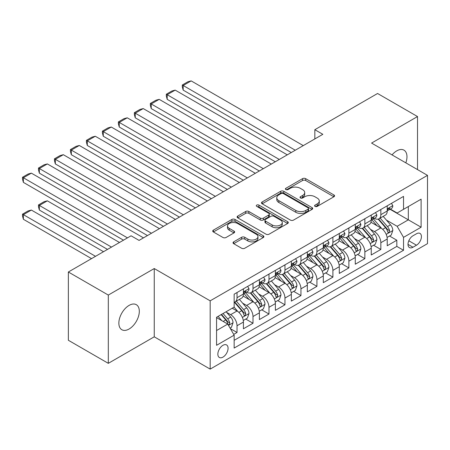 <?xml version="1.0" encoding="UTF-8"?>
<svg xmlns="http://www.w3.org/2000/svg" width="450" height="450" viewBox="0 0 450 450"><rect width="100%" height="100%" fill="white"/><g stroke="black" fill="none" stroke-linecap="round" stroke-linejoin="round"><path stroke-width="0.67" d="M315.051 206.393A1.552 0.894 0 0 0 317.244 206.393L333.911 196.768A2.216 1.282 0 0 0 334.558 195.862A2.216 1.282 0 0 0 333.911 194.957L305.679 178.656A2.216 1.282 0 0 0 302.541 178.656L285.874 188.28A1.552 0.894 0 0 0 285.418 188.916A1.552 0.894 0 0 0 285.874 189.546A1.552 0.894 0 0 0 288.073 189.546L290.228 188.303A7.099 4.101 0 0 1 300.268 188.303L302.619 189.658A7.099 4.101 0 0 1 304.701 192.561A7.099 4.101 0 0 1 302.619 195.458L300.465 196.701A1.552 0.894 0 0 0 300.009 197.336A1.552 0.894 0 0 0 300.465 197.966A1.552 0.894 0 0 0 302.659 197.966L304.813 196.723A7.099 4.101 0 0 1 314.854 196.723L317.205 198.084A7.099 4.101 0 0 1 319.286 200.981A7.099 4.101 0 0 1 317.205 203.878L315.051 205.121A1.552 0.894 0 0 0 314.595 205.757A1.552 0.894 0 0 0 315.051 206.393L315.051 205.121M129.082 329.017A14.462 8.348 120 0 0 138.532 316.277A14.462 8.348 120 0 0 136.316 304.684A14.462 8.348 120 0 0 129.082 305.404A14.462 8.348 120 0 0 119.633 318.144A14.462 8.348 120 0 0 121.854 329.738A14.462 8.348 120 0 0 129.082 329.017M405.827 162.855A14.462 8.348 120 0 0 403.971 150.154A14.462 8.348 120 0 0 396.737 150.874A14.462 8.348 120 0 0 392.046 154.896M222.964 357.114A7.234 4.174 120 0 0 227.689 350.741A7.234 4.174 120 0 0 226.581 344.947A7.234 4.174 120 0 0 222.964 345.302A7.234 4.174 120 0 0 218.239 351.675A7.234 4.174 120 0 0 219.347 357.469A7.234 4.174 120 0 0 222.964 357.114M233.685 241.864A2.216 1.282 0 0 0 233.032 242.769A2.216 1.282 0 0 0 233.685 243.675L241.605 248.248A2.216 1.282 0 0 0 244.744 248.248L263.25 237.566A2.216 1.282 0 0 0 263.897 236.661A2.216 1.282 0 0 0 263.25 235.755L235.018 219.454A2.216 1.282 0 0 0 231.879 219.454L213.373 230.141A2.216 1.282 0 0 0 212.721 231.047A2.216 1.282 0 0 0 213.373 231.953L222.941 237.476A2.216 1.282 0 0 0 226.074 237.476L234 232.903A2.216 1.282 0 0 0 234.647 231.998A2.216 1.282 0 0 0 234 231.092L229.252 228.352A5.934 3.426 0 0 1 227.514 225.928A5.934 3.426 0 0 1 231.176 222.761A5.934 3.426 0 0 1 237.645 223.504L256.23 234.236A5.934 3.426 0 0 1 257.968 236.661A5.934 3.426 0 0 1 254.306 239.822A5.934 3.426 0 0 1 247.838 239.079L244.744 237.291A2.216 1.282 0 0 0 241.605 237.291L233.685 241.864L233.685 243.675M154.249 268.543L108.309 295.071L68.361 272.002L68.361 340.273L108.309 363.341L154.249 336.814L210.178 369.107L210.178 300.836L154.249 268.543L154.249 336.814M417.516 169.599L417.516 116.55L371.571 143.078L427.5 175.365L210.178 300.836M417.516 116.55L377.567 93.487L314.843 129.696L314.843 138.926M68.361 272.002L131.079 235.794L139.072 240.407L322.836 134.314L314.843 129.696M290.385 220.089A2.216 1.282 0 0 0 293.524 220.089L312.03 209.402A2.216 1.282 0 0 0 312.683 208.496A2.216 1.282 0 0 0 312.03 207.591L283.798 191.289A2.216 1.282 0 0 0 280.659 191.289L262.153 201.977A2.216 1.282 0 0 0 261.501 202.882A2.216 1.282 0 0 0 262.153 203.788L290.385 220.089M257.361 206.724A1.552 0.894 0 0 1 258.936 206.944L258.936 205.099L287.64 221.67A2.216 1.282 0 0 1 288.287 222.576A2.216 1.282 0 0 1 287.64 223.481L269.134 234.169A2.216 1.282 0 0 1 265.995 234.169L237.763 217.868L237.763 216.056A2.216 1.282 0 0 0 237.111 216.962A2.216 1.282 0 0 0 237.763 217.868M237.763 216.056L245.683 211.483A2.216 1.282 0 0 1 248.822 211.483L260.269 218.093A2.216 1.282 0 0 0 263.407 218.093L268.661 215.061A2.216 1.282 0 0 0 269.308 214.155A2.216 1.282 0 0 0 268.661 213.249L256.742 206.37A1.552 0.894 0 0 1 256.286 205.734A1.552 0.894 0 0 1 257.243 204.907A1.552 0.894 0 0 1 258.936 205.099M233.708 334.395L237.026 332.477L230.394 328.652M226.62 312.356L230.631 314.674A9.039 5.22 60 0 1 237.026 325.744L243.416 322.054L243.416 328.787L253.001 323.252L245.734 319.056M242.601 303.131L246.611 305.449A9.039 5.22 60 0 1 253.001 316.519L259.397 312.829L259.397 319.562L268.982 314.027L261.714 309.831M258.581 293.906L262.592 296.224A9.039 5.22 60 0 1 268.982 307.294L275.377 303.604L275.377 310.337L284.963 304.802L277.695 300.606M274.562 284.681L278.572 286.999A9.039 5.22 60 0 1 284.963 298.069L291.353 294.379L291.353 301.112L300.943 295.577L293.67 291.381M290.537 275.456L294.553 277.768A9.039 5.22 60 0 1 300.943 288.844L307.333 285.154L307.333 291.887L316.924 286.352L309.651 282.156M306.517 266.231L310.528 268.543A9.039 5.22 60 0 1 316.924 279.619L323.314 275.923L323.314 282.662L332.899 277.127L325.631 272.925M322.498 257.001L326.509 259.318A9.039 5.22 60 0 1 332.899 270.388L339.294 266.698L339.294 273.437L348.879 267.902L341.612 263.7M338.479 247.776L342.489 250.093A9.039 5.22 60 0 1 348.879 261.163L355.275 257.473L355.275 264.212L364.86 258.671L357.593 254.475M354.459 238.551L358.47 240.868A9.039 5.22 60 0 1 364.86 251.938L371.25 248.248L371.25 254.981L380.841 249.446L380.841 242.713A9.039 5.22 -120 0 0 374.451 231.643L370.434 229.326M373.567 245.25L380.841 249.446M243.416 322.054A9.039 5.22 -120 0 0 237.026 310.984L232.228 308.216M259.397 312.829A9.039 5.22 -120 0 0 253.001 301.759L243.124 296.049M275.377 303.604A9.039 5.22 -120 0 0 268.982 292.534L259.099 286.824M291.353 294.379A9.039 5.22 -120 0 0 284.963 283.309L275.079 277.599M307.333 285.154A9.039 5.22 -120 0 0 300.943 274.078L291.06 268.374M323.314 275.923A9.039 5.22 -120 0 0 316.924 264.853L307.041 259.149M339.294 266.698A9.039 5.22 -120 0 0 332.899 255.628L323.021 249.924M355.275 257.473A9.039 5.22 -120 0 0 348.879 246.403L338.996 240.699M371.25 248.248A9.039 5.22 -120 0 0 364.86 237.178L354.977 231.474M416.475 233.764L412.959 235.794A7.003 4.044 120 0 0 408.381 241.965A7.003 4.044 120 0 0 409.455 247.579A7.003 4.044 120 0 0 412.959 247.236L416.475 245.205A7.003 4.044 120 0 0 421.048 239.029A7.003 4.044 120 0 0 419.979 233.415A7.003 4.044 120 0 0 416.475 233.764M210.178 369.107L427.5 243.636L427.5 175.365M216.568 330.542L227.756 324.084L234.146 335.154L234.146 348.069L403.532 250.279L403.532 237.364L397.136 226.294L386.415 220.101M234.146 335.154L216.568 345.302L216.568 317.256L234.146 307.108L234.146 294.193L403.532 196.403L403.532 209.317L421.11 199.17L421.11 227.216L403.532 237.364M246.527 292.112L246.611 292.162A9.039 5.22 60 0 0 251.134 292.613L257.524 288.923A9.039 5.22 -120 0 0 259.397 284.782L259.397 279.613M262.507 282.887L262.592 282.938A9.039 5.22 60 0 0 267.109 283.387L273.504 279.692A9.039 5.22 -120 0 0 275.377 275.558L275.377 270.388M278.488 273.662L278.572 273.713A9.039 5.22 60 0 0 283.089 274.157L289.485 270.467A9.039 5.22 -120 0 0 291.353 266.332L291.353 261.163M294.469 264.437L294.553 264.488A9.039 5.22 60 0 0 299.07 264.932L305.46 261.242A9.039 5.22 -120 0 0 307.333 257.108L307.333 251.938M310.444 255.212L310.528 255.263A9.039 5.22 60 0 0 315.051 255.707L321.441 252.017A9.039 5.22 -120 0 0 323.314 247.877L323.314 242.713M326.424 245.987L326.509 246.032A9.039 5.22 60 0 0 331.031 246.482L337.421 242.792A9.039 5.22 -120 0 0 339.294 238.652L339.294 233.488M342.405 236.762L342.489 236.807A9.039 5.22 60 0 0 347.006 237.257L353.402 233.567A9.039 5.22 -120 0 0 355.275 229.427L355.275 224.263M358.386 227.537L358.47 227.582A9.039 5.22 60 0 0 362.987 228.032L369.382 224.342A9.039 5.22 -120 0 0 371.25 220.202L371.25 215.038M234.146 340.324L396.821 246.403L396.821 240.221L387.231 245.756L387.231 239.023A9.039 5.22 -120 0 0 380.841 227.953L370.957 222.249M374.366 218.306L374.451 218.357A9.039 5.22 -120 0 0 378.968 218.807A9.039 5.22 -120 0 0 380.841 214.667L380.841 209.503M378.968 218.807L385.358 215.117A9.039 5.22 -120 0 0 387.231 210.977L387.231 205.808M237.026 292.534L237.026 297.697A9.039 5.22 60 0 1 235.153 301.838A9.039 5.22 60 0 1 234.146 302.203M235.153 301.838L241.543 298.147A9.039 5.22 -120 0 0 243.416 294.007L243.416 288.844M253.001 283.303L253.001 288.473A9.039 5.22 60 0 1 251.134 292.613M268.982 274.078L268.982 279.248A9.039 5.22 60 0 1 267.109 283.387M284.963 264.853L284.963 270.023A9.039 5.22 60 0 1 283.089 274.157M300.943 255.628L300.943 260.798A9.039 5.22 60 0 1 299.07 264.932M316.924 246.403L316.924 251.567A9.039 5.22 60 0 1 315.051 255.707M332.899 237.178L332.899 242.342A9.039 5.22 60 0 1 331.031 246.482M348.879 227.953L348.879 233.117A9.039 5.22 60 0 1 347.006 237.257M364.86 218.728L364.86 223.892A9.039 5.22 60 0 1 362.987 228.032M364.86 251.938L364.86 258.671M348.879 261.163L348.879 267.902M332.899 270.388L332.899 277.127M316.924 279.619L316.924 286.352M300.943 288.844L300.943 295.577M284.963 298.069L284.963 304.802M268.982 307.294L268.982 314.027M253.001 316.519L253.001 323.252M237.026 325.744L237.026 332.477M227.756 324.084L216.568 317.627M397.136 226.294L408.324 219.836L408.324 206.55L421.11 199.17M390.026 209.267L421.11 227.216M390.341 209.081L397.136 213.007L403.532 209.317M108.309 295.071L108.309 363.341M389.548 236.025L396.821 240.221M396.821 246.403L403.532 250.279M315.669 206.612L317.205 205.723A7.099 4.101 0 0 0 319.286 202.826L319.286 200.981M304.701 192.561L304.701 194.406A7.099 4.101 0 0 1 302.619 197.303L301.084 198.186M333.883 196.785L305.679 180.501A2.216 1.282 0 0 0 302.541 180.501L286.498 189.765M312.002 209.419L283.798 193.134A2.216 1.282 0 0 0 280.659 193.134L262.181 203.805M308.109 209.132A1.552 0.894 0 0 0 308.565 208.496A1.552 0.894 0 0 0 308.109 207.861L283.326 193.556A1.552 0.894 0 0 0 281.132 193.556L278.854 194.867A7.099 4.101 0 0 0 276.778 197.764A7.099 4.101 0 0 0 278.854 200.661L295.796 210.442A7.099 4.101 0 0 0 305.837 210.442L308.109 209.132L308.109 210.977A1.552 0.894 0 0 0 308.565 210.341L308.565 208.496M276.778 197.764L276.778 199.609A7.099 4.101 0 0 0 278.854 202.506L278.854 200.661M308.109 210.977L305.837 212.287A7.099 4.101 0 0 1 295.796 212.287L278.854 202.506M237.791 217.884L245.683 213.328L245.683 211.483M269.308 214.155L269.308 216A2.216 1.282 0 0 1 268.661 216.906L263.407 219.938A2.216 1.282 0 0 1 260.269 219.938L248.822 213.328A2.216 1.282 0 0 0 245.683 213.328M258.936 206.944L287.612 223.498M272.149 224.955A5.934 3.426 0 0 0 278.618 225.697A5.934 3.426 0 0 0 282.279 222.531A5.934 3.426 0 0 0 280.541 220.112L273.994 216.326A2.216 1.282 0 0 0 270.855 216.326L265.601 219.364A2.216 1.282 0 0 0 264.954 220.269A2.216 1.282 0 0 0 265.601 221.175L272.149 224.955L272.149 226.8A5.934 3.426 0 0 0 278.618 227.542A5.934 3.426 0 0 0 282.279 224.376L282.279 222.531M264.954 220.269L264.954 222.114A2.216 1.282 0 0 0 265.601 223.02L265.601 221.175M272.149 226.8L265.601 223.02M257.968 236.661L257.968 238.506A5.934 3.426 0 0 1 254.306 241.667A5.934 3.426 0 0 1 247.838 240.924L244.744 239.136A2.216 1.282 0 0 0 241.605 239.136L233.713 243.692M227.514 225.928L227.514 227.773A5.934 3.426 0 0 0 229.252 230.197L229.252 228.352M233.966 232.92L229.252 230.197M263.222 237.583L235.018 221.299A2.216 1.282 0 0 0 231.879 221.299L213.401 231.969M387.096 237.442L391.224 235.058L392.822 230.445A5.991 3.459 -120 0 0 390.493 224.82L383.192 216.366M381.729 228.538L373.382 218.874M183.172 127.024L259.312 170.983L151.217 108.574L150.334 105.294L150.334 103.449L155.931 100.221L159.204 99.349L151.217 103.961L151.217 108.574M376.982 225.726L372.139 220.118A14.349 8.286 -120 0 0 371.689 219.617M378.152 219.127L385.537 227.678A5.991 3.459 60 0 1 387.675 231.806L388.108 232.515L388.918 232.403L389.593 230.698A5.991 3.459 -120 0 0 387.456 226.575L380.154 218.121M378.585 218.993L386.522 228.178A3.049 1.761 60 0 1 387.293 229.371L389.593 230.698M295.267 150.227L183.172 85.506L183.172 90.118L291.274 152.533M391.466 203.366L392.822 205.718A5.991 3.459 60 0 1 391.584 208.367L388.547 210.122A5.991 3.459 -120 0 0 389.593 208.738L389.464 208.209M303.261 145.614L191.166 80.893L183.172 85.506L182.295 84.999L187.886 81.771L191.166 80.893M387.433 210.403L387.456 210.403A5.991 3.459 -120 0 0 388.547 210.122M388.817 208.294L389.593 208.738C389.216 207.838 388.575 208.209 387.675 209.846A5.991 3.459 60 0 1 387.231 210.701M183.172 90.118L182.295 86.844L182.295 84.999M371.121 246.667L375.249 244.282L376.847 239.67A5.991 3.459 -120 0 0 374.512 234.045L367.211 225.591M365.749 237.763L357.401 228.099M167.192 136.249L243.338 180.208L135.236 117.799L134.359 114.525L134.359 112.674L139.95 109.446L143.224 108.574L135.236 113.186L135.236 117.799M361.001 234.951L356.158 229.343A14.349 8.286 -120 0 0 355.714 228.842M362.171 228.358L369.557 236.908A5.991 3.459 60 0 1 371.694 241.031L372.127 241.74L372.938 241.627L373.613 239.923A5.991 3.459 -120 0 0 371.475 235.8L364.174 227.346M362.61 228.218L370.541 237.403A3.049 1.761 60 0 1 371.312 238.596L373.613 239.923M355.14 255.893L359.269 253.507L360.866 248.895A5.991 3.459 -120 0 0 358.532 243.27L351.231 234.816M349.768 246.988L341.426 237.324M151.217 145.474L227.357 189.433L119.256 127.024L118.378 123.75L118.378 121.905L123.969 118.676L127.243 117.799L119.256 122.411L119.256 127.024M345.021 244.176L340.178 238.567A14.349 8.286 -120 0 0 339.733 238.067M346.196 237.583L353.582 246.133A5.991 3.459 60 0 1 355.714 250.256L356.152 250.965L356.957 250.852L357.632 249.148A5.991 3.459 -120 0 0 355.494 245.025L348.193 236.571M346.629 237.442L354.566 246.628A3.049 1.761 60 0 1 355.331 247.821L357.632 249.148M339.159 265.118L343.288 262.733L344.886 258.12A5.991 3.459 -120 0 0 342.551 252.495L335.25 244.046M333.787 256.213L325.446 246.555M135.236 154.699L211.376 198.658L103.275 136.249L102.397 132.975L102.397 131.13L107.989 127.901L111.268 127.024L103.275 131.636L103.275 136.249M329.04 253.401L324.197 247.792A14.349 8.286 -120 0 0 323.752 247.292M330.216 246.808L337.601 255.358A5.991 3.459 60 0 1 339.733 259.481L340.172 260.19L340.982 260.077L341.651 258.373A5.991 3.459 -120 0 0 339.519 254.25L332.218 245.796M330.649 246.667L338.586 255.853A3.049 1.761 60 0 1 339.351 257.046L341.651 258.373M323.179 274.343L327.308 271.957L328.905 267.345A5.991 3.459 -120 0 0 326.576 261.72L319.275 253.271M317.812 265.438L309.465 255.78M119.256 163.924L195.396 207.889M313.059 262.626L308.216 257.017A14.349 8.286 -120 0 0 307.772 256.517M314.235 256.033L321.621 264.583A5.991 3.459 60 0 1 323.758 268.706L324.191 269.421L325.001 269.303L325.671 267.598A5.991 3.459 -120 0 0 323.539 263.475L316.238 255.021M314.668 255.893L322.605 265.078A3.049 1.761 60 0 1 323.376 266.271L325.671 267.598M279.293 159.452L167.192 94.731L167.192 99.349L275.293 161.758M375.486 212.591L376.847 214.942A5.991 3.459 60 0 1 375.604 217.592L372.566 219.347A5.991 3.459 -120 0 0 373.613 217.969L373.483 217.434M287.28 154.839L175.185 90.118L167.192 94.731L166.314 94.224L171.906 90.996L175.185 90.118M371.452 219.628L371.475 219.628A5.991 3.459 -120 0 0 372.566 219.347M372.836 217.519L373.613 217.969C373.236 217.063 372.594 217.434 371.694 219.071A5.991 3.459 60 0 1 371.25 219.926M167.192 99.349L166.314 96.069L166.314 94.224M263.312 168.677L150.334 103.449M359.505 221.816L360.866 224.167A5.991 3.459 60 0 1 359.623 226.817L356.591 228.572A5.991 3.459 -120 0 0 357.632 227.194L357.508 226.659M271.299 164.064L159.204 99.349M355.472 228.853L355.494 228.853A5.991 3.459 -120 0 0 356.591 228.572M356.861 226.744L357.632 227.194C357.255 226.288 356.614 226.659 355.714 228.302A5.991 3.459 60 0 1 355.275 229.151M247.331 177.902L134.359 112.674M343.53 231.041L344.886 233.393A5.991 3.459 60 0 1 343.648 236.042L340.611 237.797A5.991 3.459 -120 0 0 341.651 236.419L341.527 235.884M255.319 173.289L143.224 108.574M339.491 238.078L339.519 238.078A5.991 3.459 -120 0 0 340.611 237.797M340.881 235.969L341.651 236.419C341.274 235.513 340.639 235.884 339.733 237.527A5.991 3.459 60 0 1 339.294 238.376M231.351 187.127L118.378 121.905M327.549 240.266L328.905 242.623A5.991 3.459 60 0 1 327.668 245.273L324.63 247.022A5.991 3.459 -120 0 0 325.671 245.644L325.547 245.109M239.344 182.514L127.243 117.799M323.516 247.303L323.539 247.303A5.991 3.459 -120 0 0 324.63 247.022M324.9 245.199L325.671 245.644C325.294 244.744 324.658 245.109 323.758 246.752A5.991 3.459 60 0 1 323.314 247.601M307.198 283.567L311.327 281.183L312.924 276.57A5.991 3.459 -120 0 0 310.596 270.951L303.294 262.496M301.832 274.663L293.484 265.005M103.275 173.154L179.421 217.114L71.319 154.699L70.436 151.425L70.436 149.58L76.033 146.351L79.307 145.474L71.319 150.086L71.319 154.699M297.084 271.851L292.241 266.243A14.349 8.286 -120 0 0 291.797 265.748M298.254 265.258L305.64 273.808A5.991 3.459 60 0 1 307.777 277.931L308.211 278.646L309.021 278.528L309.696 276.829A5.991 3.459 -120 0 0 307.558 272.7L300.257 264.246M298.693 265.118L306.624 274.303A3.049 1.761 60 0 1 307.395 275.501L309.696 276.829M215.37 196.352L102.397 131.13M311.569 249.491L312.924 251.848A5.991 3.459 60 0 1 311.687 254.498L308.649 256.247A5.991 3.459 -120 0 0 309.696 254.869L309.566 254.34M223.363 191.739L111.268 127.024M307.536 256.528L307.558 256.528A5.991 3.459 -120 0 0 308.649 256.247M308.919 254.424L309.696 254.869C309.319 253.969 308.678 254.334 307.777 255.977A5.991 3.459 60 0 1 307.333 256.826M291.223 292.793L295.352 290.407L296.949 285.795A5.991 3.459 -120 0 0 294.615 280.176L287.314 271.721M285.851 283.888L277.509 274.23M87.294 182.379L163.44 226.339L55.339 163.924L54.461 160.65L54.461 158.805L60.053 155.576L63.326 154.699L55.339 159.311L55.339 163.924M281.104 281.076L276.261 275.468A14.349 8.286 -120 0 0 275.816 274.972M282.274 274.483L289.659 283.033A5.991 3.459 60 0 1 291.797 287.162L292.23 287.871L293.04 287.752L293.715 286.054A5.991 3.459 -120 0 0 291.577 281.925L284.276 273.476M282.713 274.343L290.644 283.534A3.049 1.761 60 0 1 291.414 284.726L293.715 286.054M199.395 205.577L87.294 140.861L87.294 145.474L195.396 207.883M295.588 258.722L296.949 261.073A5.991 3.459 60 0 1 295.706 263.722L292.669 265.472A5.991 3.459 -120 0 0 293.715 264.094L293.586 263.565M207.382 200.964L95.288 136.249L87.294 140.861L86.417 140.355L92.008 137.126L95.288 136.249M291.555 265.753L291.577 265.753A5.991 3.459 -120 0 0 292.669 265.472M292.939 263.649L293.715 264.094C293.338 263.194 292.697 263.559 291.797 265.202A5.991 3.459 60 0 1 291.353 266.051M87.294 145.474L86.417 142.2L86.417 140.355M275.243 302.017L279.371 299.638L280.969 295.02A5.991 3.459 -120 0 0 278.634 289.401L271.333 280.946M269.871 293.119L261.529 283.455M71.319 191.604L147.459 235.564L39.358 173.149L38.481 169.875L38.481 168.03L44.072 164.801L47.346 163.924L39.358 168.536L39.358 173.149M265.123 290.301L260.28 284.698A14.349 8.286 -120 0 0 259.836 284.197M266.299 283.708L273.684 292.258A5.991 3.459 60 0 1 275.816 296.387L276.255 297.096L277.059 296.983L277.734 295.279A5.991 3.459 -120 0 0 275.597 291.15L268.296 282.701M266.732 283.567L274.669 292.759A3.049 1.761 60 0 1 275.434 293.951L277.734 295.279M183.414 214.808L70.436 149.58M279.608 267.947L280.969 270.298A5.991 3.459 60 0 1 279.726 272.947L276.694 274.702A5.991 3.459 -120 0 0 277.734 273.319L277.611 272.79M191.402 210.195L79.307 145.474M275.574 274.978L275.597 274.978A5.991 3.459 -120 0 0 276.694 274.702M276.964 272.874L277.734 273.319C277.358 272.419 276.716 272.79 275.816 274.427A5.991 3.459 60 0 1 275.377 275.282M259.262 311.248L263.391 308.863L264.988 304.251A5.991 3.459 -120 0 0 262.654 298.626L255.352 290.171M253.89 302.344L245.548 292.68M55.339 200.829L123.491 240.176L23.378 182.379L22.5 179.1L22.5 177.255L28.091 174.026L31.371 173.149L23.378 177.767L23.378 182.379M249.143 299.531L244.299 293.923A14.349 8.286 -120 0 0 243.855 293.423M250.318 292.933L257.704 301.483A5.991 3.459 60 0 1 259.836 305.612L260.274 306.321L261.084 306.208L261.754 304.504A5.991 3.459 -120 0 0 259.622 300.381L252.321 291.926M250.751 292.798L258.688 301.984A3.049 1.761 60 0 1 259.453 303.176L261.754 304.504M167.434 224.032L54.461 158.805M263.632 277.172L264.988 279.523A5.991 3.459 60 0 1 263.751 282.173L260.713 283.928A5.991 3.459 -120 0 0 261.754 282.544L261.63 282.015M175.421 219.42L63.326 154.699M259.594 284.209L259.622 284.209A5.991 3.459 -120 0 0 260.713 283.928M260.983 282.099L261.754 282.544C261.377 281.644 260.741 282.015 259.836 283.652A5.991 3.459 60 0 1 259.397 284.507M243.281 320.473L247.41 318.088L249.007 313.476A5.991 3.459 -120 0 0 246.679 307.851L239.377 299.396M111.504 247.095L39.358 205.442L47.346 200.829L119.498 242.482M237.915 311.569L234.09 307.142M39.358 210.054L38.481 206.781L38.481 204.936L39.358 205.442L39.358 210.054L107.511 249.401M233.162 308.756L232.543 308.036M234.338 302.158L241.723 310.708A5.991 3.459 60 0 1 243.861 314.837L244.294 315.546L245.104 315.433L245.773 313.729A5.991 3.459 -120 0 0 243.641 309.606L236.34 301.151M234.771 302.023L242.708 311.209A3.049 1.761 60 0 1 243.478 312.401L245.773 313.729M38.481 204.936L44.072 201.707L47.346 200.829M151.453 233.257L38.481 168.03M247.652 286.397L249.007 288.748A5.991 3.459 60 0 1 247.77 291.397L244.732 293.152A5.991 3.459 -120 0 0 245.773 291.774L245.649 291.24M159.446 228.645L47.346 163.924M243.619 293.434L243.641 293.434A5.991 3.459 -120 0 0 244.732 293.152M245.002 291.324L245.773 291.774C245.396 290.869 244.761 291.24 243.861 292.877A5.991 3.459 60 0 1 243.416 293.732M230.074 328.095L231.429 327.313L233.027 322.701A5.991 3.459 -120 0 0 230.698 317.076L226.102 311.754M95.524 256.32L23.378 214.667L31.371 210.054L103.517 251.708M221.811 320.653L218.109 316.367M23.378 219.279L22.5 216.006L22.5 214.161L23.378 214.667L23.378 219.279L91.53 258.626M217.187 317.981L216.568 317.267M221.147 314.612L225.743 319.939A5.991 3.459 60 0 1 227.88 324.062L228.313 324.771L229.123 324.658L229.798 322.954A5.991 3.459 -120 0 0 227.661 318.831L223.065 313.509M221.518 314.398L226.727 320.434A3.049 1.761 60 0 1 227.498 321.626L229.798 322.954M22.5 214.161L28.091 210.932L31.371 210.054M127.485 237.87L22.5 177.255M143.466 237.87L31.371 173.149M230.631 314.674L237.026 310.984M246.611 305.449L253.001 301.759M262.592 296.224L268.982 292.534M278.572 286.999L284.963 283.309M294.553 277.768L300.943 274.078M310.528 268.543L316.924 264.853M326.509 259.318L332.899 255.628M342.489 250.093L348.879 246.403M358.47 240.868L364.86 237.178M374.451 231.643L380.841 227.953M380.841 214.667L387.231 210.977M237.026 297.697L243.416 294.007M253.001 288.473L259.397 284.782M268.982 279.248L275.377 275.558M284.963 270.023L291.353 266.332M300.943 260.798L307.333 257.108M316.924 251.567L323.314 247.877M332.899 242.342L339.294 238.652M348.879 233.117L355.275 229.427M364.86 223.892L371.25 220.202M380.841 242.713L387.231 239.023M408.814 240.778L416.475 245.205M408.004 244.373L412.959 247.236M317.205 205.723L317.205 203.878M300.465 197.966L300.465 196.701M302.619 197.303L302.619 195.458M285.874 189.546L285.874 188.28M302.541 180.501L302.541 178.656M305.679 180.501L305.679 178.656M333.911 196.768L333.911 194.957M262.153 203.788L262.153 201.977M280.659 193.134L280.659 191.289M283.798 193.134L283.798 191.289M312.03 209.402L312.03 207.591M295.796 212.287L295.796 210.442M305.837 212.287L305.837 210.442M248.822 213.328L248.822 211.483M260.269 219.938L260.269 218.093M263.407 219.938L263.407 218.093M268.661 216.906L268.661 215.061M287.64 223.481L287.64 221.67M241.605 239.136L241.605 237.291M244.744 239.136L244.744 237.291M247.838 240.924L247.838 239.079M234 232.903L234 231.092M213.373 231.953L213.373 230.141M231.879 221.299L231.879 219.454M235.018 221.299L235.018 219.454M263.25 237.566L263.25 235.755M386.184 234.371L392.782 230.558M387.456 226.575L390.493 224.82M382.68 229.331L385.537 227.678M392.782 205.65L387.231 208.856M370.204 243.596L376.808 239.782M371.475 235.8L374.512 234.045M366.705 238.556L369.557 236.908M354.223 252.821L360.827 249.007M355.494 245.025L358.532 243.27M350.724 247.781L353.582 246.133M338.248 262.046L344.846 258.238M339.519 254.25L342.551 252.495M334.744 257.006L337.601 255.358M322.267 271.271L328.866 267.463M323.539 263.475L326.576 261.72M318.763 266.231L321.621 264.583M376.808 214.875L371.25 218.081M360.827 224.1L355.275 227.306M344.846 233.325L339.294 236.531M328.866 242.55L323.314 245.756M306.287 280.496L312.885 276.688M307.558 272.7L310.596 270.951M302.782 275.456L305.64 273.808M312.885 251.775L307.333 254.981M290.306 289.721L296.91 285.913M291.577 281.925L294.615 280.176M286.808 284.681L289.659 283.033M296.91 261.006L291.353 264.206M274.326 298.946L280.929 295.138M275.597 291.15L278.634 289.401M270.827 293.906L273.684 292.258M280.929 270.231L275.377 273.437M258.351 308.177L264.949 304.363M259.622 300.381L262.654 298.626M254.846 303.137L257.704 301.483M264.949 279.456L259.397 282.662M242.37 317.402L248.968 313.588M243.641 309.606L246.679 307.851M238.866 312.362L241.723 310.708M248.968 288.681L243.416 291.887M228.516 325.401L232.987 322.813M227.661 318.831L230.698 317.076M223.161 321.429L225.743 319.939"/></g></svg>
